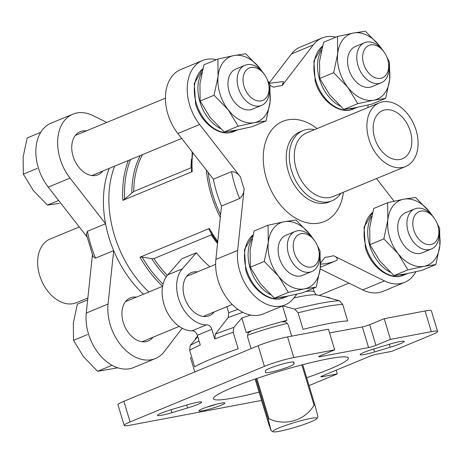 <?xml version="1.0" encoding="UTF-8"?>
<svg xmlns="http://www.w3.org/2000/svg" width="463" height="463" viewBox="0 0 463 463"><rect width="100%" height="100%" fill="white"/><g stroke="black" fill="none" stroke-linecap="round" stroke-linejoin="round"><path stroke-width="0.69" d="M316.235 287.129L302.298 292.894L286.244 296.395L274.403 298.155L260.247 283.553L250.315 267.209L250.113 249.974L254.123 231.002L268.06 225.238L268.262 242.467L264.246 261.439L278.402 276.041L288.333 292.39L304.394 288.889L316.235 287.129L320.251 268.158L320.049 250.923L317.439 245.789M214.074 95.251L228.224 109.853L238.161 126.196L254.216 122.695L266.063 120.941L252.127 126.706L236.066 130.207L224.225 131.961L210.075 117.359L200.138 101.015L199.935 83.786L203.951 64.808L217.888 59.044L218.085 76.273L214.074 95.251L200.138 101.015M333.673 72.708L347.823 87.31L357.76 103.66L373.815 100.158L385.662 98.399L371.725 104.163L355.665 107.665L343.824 109.424L329.673 94.822L319.736 78.478L319.534 61.243L323.55 42.272L337.486 36.508L337.683 53.737L333.673 72.708L319.736 78.478M383.85 238.902L398.001 253.504L407.938 269.848L423.992 266.347L435.833 264.593L421.903 270.357L405.843 273.859L394.001 275.612L379.851 261.01L369.914 244.667L369.711 227.437L373.728 208.46L387.658 202.696L387.861 219.931L383.85 238.902L369.914 244.667M92.409 254.847L86.28 313.034A42.312 29.181 67.5 0 0 100.28 355.561A42.312 29.181 67.5 0 0 133.645 367.547L155.429 358.536A42.312 29.181 67.5 0 0 164.284 351.596L182.162 328.221M106.808 122.429L93.04 115.623A42.312 29.181 67.5 0 0 72.899 114.147L51.121 123.158A42.312 29.181 67.5 0 0 48.268 187.133L86.934 236.813M322.213 375.956L322.439 376.703A5.423 0.561 163.2 0 1 320.876 376.766A5.423 0.561 163.2 0 1 322.352 375.898L369.543 356.377A5.423 0.561 163.2 0 1 376.894 354.172L391.762 351.371L431.69 334.853A21.697 2.24 163.2 0 0 437.593 331.381A21.697 2.24 163.2 0 0 431.342 331.647L390.454 339.356L384.215 318.689L425.103 310.986L431.342 331.647M124.194 425.416L117.955 404.749A21.697 2.24 163.2 0 1 123.858 401.282L258.175 345.716A21.697 2.24 163.2 0 1 287.564 336.908L328.452 329.199L334.691 349.86L293.802 357.569A21.697 2.24 163.2 0 0 264.414 366.378L130.097 421.943A21.697 2.24 163.2 0 0 124.194 425.416A21.697 2.24 163.2 0 0 130.444 425.15L261.578 400.437M143.414 294.236A94.932 65.468 -112.5 0 1 113.684 250.622A94.932 65.468 -112.5 0 1 105.576 223.774L87.426 231.28L86.396 234.342L93.161 256.78L95.534 258.128A94.932 65.468 -112.5 0 1 87.426 231.28M155.429 358.536A42.312 29.181 67.5 0 1 122.064 346.55A42.312 29.181 67.5 0 1 108.058 304.023L113.684 250.622L95.534 258.128M283.472 81.534L282.106 85.638L313.237 44.934A42.312 29.181 67.5 0 1 322.092 37.995A42.312 29.181 67.5 0 1 335.93 37.15M239.649 198.505L221.499 206.018L215.874 259.419L237.652 250.414L244.134 188.852C243.92 192.845 242.427 196.063 239.649 198.505A94.932 65.468 -112.5 0 1 231.541 171.663C235.082 171.732 238.104 173.556 240.598 177.126L199.64 124.512A42.312 29.181 67.5 0 1 202.493 60.531A42.312 29.181 67.5 0 1 216.331 59.686M231.541 171.663L213.391 179.169A94.932 65.468 -112.5 0 0 221.499 206.018M197.753 336.642L190.287 345.41L189.627 350.265L194.622 366.806A86.795 8.965 -16.8 0 1 238.179 348.784L233.184 332.243L233.844 327.387L241.854 318L246.235 332.527A70.521 7.286 163.2 0 1 286.886 320.344L283.206 321.901M226.905 306.656L228.734 312.71L228.19 317.543L215.312 334.153L214.791 338.98L211.875 329.315C210.636 326.114 208.813 324.638 206.411 324.887L191.89 330.895A32.005 22.074 67.5 0 1 165.766 309.203A32.005 22.074 67.5 0 1 167.745 274.86L181.872 258.753L196.393 252.746A88.155 60.792 67.5 0 0 209.843 266.752M189.627 350.265A86.795 8.965 -16.8 0 1 200.271 344.987L197.354 335.322C196.115 332.121 194.292 330.646 191.89 330.895M303.074 329.332L298.079 312.791L294.769 309.128A84.087 8.687 -16.8 0 1 339.373 300.724L342.689 304.382L347.684 320.928A86.795 8.965 -16.8 0 0 303.074 329.332M247.56 335.241A43.4 4.485 -16.8 0 1 287.315 323.388M251.102 348.639L247.798 337.695C247.178 334.332 248.07 332.347 250.477 331.728L246.235 332.527M329.581 332.926L362.344 326.901A5.423 0.561 163.2 0 0 369.694 324.696L384.215 318.689M194.801 371.934L190.397 357.338M291.655 336.132L288.449 325.506C287.089 322.37 285.191 321.218 282.748 322.057A65.098 6.725 -16.8 0 1 283.68 321.802M259.066 392.109A70.521 7.286 -16.8 0 1 233.705 397.92A70.521 7.286 -16.8 0 1 213.385 398.782A70.521 7.286 -16.8 0 1 278.79 371.424A70.521 7.286 -16.8 0 1 348.407 358.015A70.521 7.286 -16.8 0 1 306.662 377.739M250.026 331.844L250.477 331.728A65.098 6.725 -16.8 0 0 249.598 332.017M309.035 385.598L337.307 373.901L336.184 370.174M437.593 331.381L431.36 310.719A21.697 2.24 163.2 0 0 425.103 310.986M202.846 410.687A13.56 1.401 -16.8 0 1 198.968 410.693A13.56 1.401 -16.8 0 1 211.516 405.594A13.56 1.401 -16.8 0 1 224.792 402.897A13.56 1.401 -16.8 0 1 217.76 406.497A13.56 1.401 -16.8 0 1 202.846 410.687M389.829 344.136L374.243 348.807A14.92 1.539 163.2 0 0 360.133 354.681A14.92 1.539 163.2 0 0 374.584 351.926L390.17 347.25A14.92 1.539 163.2 0 0 404.28 341.381A14.92 1.539 163.2 0 0 389.829 344.136M265.311 370.782L265.496 372.483A14.92 1.539 163.2 0 0 265.502 372.512A14.92 1.539 163.2 0 0 280.092 369.717A14.92 1.539 163.2 0 0 294.074 363.918L293.889 362.216A14.92 1.539 163.2 0 0 293.883 362.188A14.92 1.539 163.2 0 0 279.293 364.983A14.92 1.539 163.2 0 0 265.311 370.782M171.958 412.66L187.544 407.99A14.92 1.539 163.2 0 0 201.66 402.115A14.92 1.539 163.2 0 0 187.208 404.87L171.623 409.541A14.92 1.539 163.2 0 0 157.507 415.415A14.92 1.539 163.2 0 0 171.958 412.66L171.073 409.709M334.691 349.86L320.17 355.868A5.423 0.561 163.2 0 0 318.694 356.736A5.423 0.561 163.2 0 0 320.257 356.672L368.583 347.563A5.423 0.561 163.2 0 0 375.933 345.363L390.454 339.356M322.439 376.703L337.307 373.901M250.796 315.077A70.521 7.286 163.2 0 0 241.854 318M282.499 305.817L294.769 309.128M339.373 300.724L327.11 297.408A70.521 7.286 163.2 0 1 328.973 297.628A70.521 7.286 163.2 0 1 330.275 298.236M197.689 336.439A70.521 7.286 163.2 0 0 196.15 337.73A70.521 7.286 163.2 0 0 195.427 339.315L195.432 339.327M142.164 257.081L140 257.173L209.386 228.467L208.987 229.434L211.574 233.867L211.267 234.88L153.959 258.586L151.702 258.638L142.164 257.081A94.139 64.918 -112.5 0 0 163.074 284.137M148.855 291.979A94.932 65.468 -112.5 0 1 114.65 166.148M220.295 217.442A94.932 65.468 -112.5 0 1 206.324 170.089M192.191 151.933L191.485 171.507L192.226 171.646L122.84 200.352L124.663 199.113A94.139 64.918 -112.5 0 1 130.578 159.561M191.508 159.098A88.155 60.792 -112.5 0 0 191.022 167.826L133.714 191.532L124.663 199.113M336.578 260.536A94.932 65.468 -112.5 0 1 336.219 260.686L336.578 260.536C338.088 258.886 337.047 257.272 333.447 255.692L384.481 280.908A42.312 29.181 67.5 0 0 404.621 282.384A42.312 29.181 67.5 0 0 415.832 271.764M394.088 201.208L376.471 178.573M367.877 107.572L368.143 105.003M282.106 85.638A89.509 61.729 -112.5 0 0 273.668 87.223L269.952 85.389M237.652 250.414A42.312 29.181 67.5 0 0 251.658 292.94A42.312 29.181 67.5 0 0 285.023 304.926A42.312 29.181 67.5 0 0 293.878 297.987L296.789 294.179M320.61 263.036L325.009 257.283A89.509 61.729 -112.5 0 0 333.447 255.692M220.591 214.647A92.756 63.963 -112.5 0 1 217.436 207.684A92.756 63.963 -112.5 0 1 208.147 172.433M72.899 114.147A42.312 29.181 67.5 0 0 70.046 178.122L105.576 223.774A94.932 65.468 -112.5 0 1 109.204 168.405M196.393 252.746L182.266 268.853A32.005 22.074 67.5 0 0 180.286 303.196A32.005 22.074 67.5 0 0 206.411 324.887M197.579 271.827A23.329 16.089 67.5 0 0 191.503 272.58A23.329 16.089 67.5 0 0 184.436 297.148A23.329 16.089 67.5 0 0 209.334 315.685A23.329 16.089 67.5 0 0 214.166 311.929M255.125 379.058L268.702 424.021L271.144 430.74L268.164 419.108A33.903 3.501 -16.8 0 1 268.997 418.76C284.994 426.313 304.579 420.774 314.07 405.252A33.903 3.501 -16.8 0 1 314.921 405.09L302.727 364.688M314.921 405.09L317.913 416.712M314.07 405.252L301.888 364.908M268.997 418.76L256.838 378.474M268.164 419.108L255.981 378.763M279.502 431.267A23.057 2.379 -16.8 0 1 273.048 431.753A23.057 2.379 -16.8 0 1 294.242 422.609A23.057 2.379 -16.8 0 1 316.952 418.494A23.057 2.379 -16.8 0 1 302.756 424.878A23.057 2.379 -16.8 0 1 279.502 431.267M282.54 305.95L286.886 320.344M202.493 60.531L180.715 69.543A42.312 29.181 67.5 0 0 177.861 133.523L213.391 179.169M322.092 37.995L300.313 47.006A42.312 29.181 67.5 0 0 291.459 53.945L269.113 83.161M320.17 268.905L362.703 289.919A42.312 29.181 67.5 0 0 382.843 291.395L404.621 282.384M215.874 259.419A42.312 29.181 67.5 0 0 229.874 301.945A42.312 29.181 67.5 0 0 263.239 313.937L285.023 304.926M136.411 297.13A23.329 16.089 67.5 0 0 130.334 297.883A23.329 16.089 67.5 0 0 123.268 322.451A23.329 16.089 67.5 0 0 148.166 340.994A23.329 16.089 67.5 0 0 153.004 337.232M86.234 130.936A23.329 16.089 67.5 0 0 80.157 131.695A23.329 16.089 67.5 0 0 73.09 156.257A23.329 16.089 67.5 0 0 97.994 174.8A23.329 16.089 67.5 0 0 102.827 171.044M87.866 297.969L76.412 302.709A34.447 23.758 -112.5 0 1 41.294 279.959A34.447 23.758 -112.5 0 1 50.073 239.047L79.271 226.968M416.098 130.219A34.447 23.758 -112.5 0 1 405.663 166.495A34.447 23.758 -112.5 0 1 370.545 143.744A34.447 23.758 -112.5 0 1 379.324 102.832A34.447 23.758 -112.5 0 1 416.098 130.219M410.34 131.301A26.038 17.959 -112.5 0 1 402.451 158.728A26.038 17.959 -112.5 0 1 375.904 141.528A26.038 17.959 -112.5 0 1 382.542 110.605A26.038 17.959 -112.5 0 1 410.34 131.301M405.663 166.495L333.059 196.532A34.447 23.758 -112.5 0 1 297.94 173.781A34.447 23.758 -112.5 0 1 306.726 132.869L379.324 102.832M340.884 193.297A37.972 26.188 -112.5 0 1 332.052 200.768A37.972 26.188 -112.5 0 1 293.334 175.685A37.972 26.188 -112.5 0 1 303.016 130.589A37.972 26.188 -112.5 0 1 314.551 129.634M216.36 404.234A11.21 1.157 -16.8 0 1 206.735 407.139M37.289 168.387L23.353 174.152L23.15 156.922L27.167 137.951L40.732 132.337M23.353 174.152L33.29 190.496L47.44 205.097L58.639 200.467M47.44 205.097L59.281 203.344M87.663 299.868L77.338 304.139L73.328 323.116L73.524 340.346L83.462 356.689L97.612 371.291L111.548 365.527M97.612 371.291L117.77 367.813M73.524 340.346L87.461 334.581M431.915 215.121A35.263 24.319 67.5 0 0 429.71 212.042L415.56 197.441L403.719 199.194L387.658 202.696M435.833 264.593L439.85 245.616L439.647 228.386L437.037 223.253M407.938 269.848L394.001 275.612M381.738 48.928A35.263 24.319 67.5 0 0 379.538 45.849L365.388 31.247L353.541 33.006L337.486 36.508M385.662 98.399L389.672 79.428L389.476 62.192L386.86 57.059M357.76 103.66L343.824 109.424M262.139 71.47A35.263 24.319 67.5 0 0 259.94 68.391L245.784 53.789L233.942 55.543L217.888 59.044M266.063 120.941L270.074 101.964L269.871 84.735L267.261 79.601M238.161 126.196L224.225 131.961M288.333 292.39L274.403 298.155M264.246 261.439L250.315 267.209M312.317 237.658A35.263 24.319 67.5 0 0 310.112 234.579L295.961 219.977L284.12 221.736L268.06 225.238M413.818 230.082A17.536 12.096 67.5 0 0 429.855 244.649A17.536 12.096 67.5 0 0 438.525 228.357A17.536 12.096 67.5 0 0 434.433 218.467A17.536 12.096 67.5 0 0 418.222 212.054A17.536 12.096 67.5 0 0 413.818 230.082M434.433 218.467L433.686 217.402A21.697 14.966 67.5 0 0 414.755 208.917A21.697 14.966 67.5 0 0 408.181 231.772A21.697 14.966 67.5 0 0 431.348 249.019A21.697 14.966 67.5 0 0 438.75 229.642L438.525 228.357M431.348 249.019L422.152 252.821A21.697 14.966 -112.5 0 1 398.984 235.574A21.697 14.966 -112.5 0 1 405.559 212.72L414.755 208.917M429.71 212.042A35.263 24.319 67.5 0 0 403.719 199.194A35.263 24.319 67.5 0 0 387.861 219.931A35.263 24.319 67.5 0 0 398.001 253.504A35.263 24.319 67.5 0 0 423.992 266.347A35.263 24.319 67.5 0 0 439.85 245.616A35.263 24.319 67.5 0 0 439.109 232.507M363.64 63.888A17.536 12.096 67.5 0 0 379.683 78.455A17.536 12.096 67.5 0 0 388.347 62.169A17.536 12.096 67.5 0 0 384.255 52.278A17.536 12.096 67.5 0 0 368.044 45.86A17.536 12.096 67.5 0 0 363.64 63.888M384.255 52.278L383.509 51.208A21.697 14.966 67.5 0 0 364.578 42.723A21.697 14.966 67.5 0 0 358.003 65.578A21.697 14.966 67.5 0 0 381.171 82.831A21.697 14.966 67.5 0 0 388.573 63.448L388.347 62.169M381.171 82.831L371.974 86.633A21.697 14.966 -112.5 0 1 348.813 69.381A21.697 14.966 -112.5 0 1 355.387 46.532L364.578 42.723M379.538 45.849A35.263 24.319 67.5 0 0 353.541 33.006A35.263 24.319 67.5 0 0 337.683 53.737A35.263 24.319 67.5 0 0 347.823 87.31A35.263 24.319 67.5 0 0 373.815 100.158A35.263 24.319 67.5 0 0 389.672 79.428A35.263 24.319 67.5 0 0 388.932 66.319M244.042 86.431A17.536 12.096 67.5 0 0 260.084 100.998A17.536 12.096 67.5 0 0 268.748 84.706A17.536 12.096 67.5 0 0 264.657 74.815A17.536 12.096 67.5 0 0 248.446 68.402A17.536 12.096 67.5 0 0 244.042 86.431M264.657 74.815L263.91 73.75A21.697 14.966 67.5 0 0 244.979 65.266A21.697 14.966 67.5 0 0 238.404 88.12A21.697 14.966 67.5 0 0 261.572 105.367A21.697 14.966 67.5 0 0 268.974 85.991L268.748 84.706M261.572 105.367L252.376 109.17A21.697 14.966 -112.5 0 1 229.214 91.923A21.697 14.966 -112.5 0 1 235.783 69.068L244.979 65.266M259.94 68.391A35.263 24.319 67.5 0 0 233.942 55.543A35.263 24.319 67.5 0 0 218.085 76.273A35.263 24.319 67.5 0 0 228.224 109.853A35.263 24.319 67.5 0 0 254.216 122.695A35.263 24.319 67.5 0 0 270.074 101.964A35.263 24.319 67.5 0 0 269.333 88.855M294.219 252.619A17.536 12.096 67.5 0 0 310.256 267.186A17.536 12.096 67.5 0 0 318.926 250.9A17.536 12.096 67.5 0 0 314.834 241.009A17.536 12.096 67.5 0 0 298.623 234.591A17.536 12.096 67.5 0 0 294.219 252.619M314.834 241.009L314.088 239.938A21.697 14.966 67.5 0 0 295.157 231.454A21.697 14.966 67.5 0 0 288.582 254.309A21.697 14.966 67.5 0 0 311.749 271.561A21.697 14.966 67.5 0 0 319.152 252.179L318.926 250.9M311.749 271.561L302.553 275.363A21.697 14.966 -112.5 0 1 279.386 258.111A21.697 14.966 -112.5 0 1 285.96 235.262L295.157 231.454M310.112 234.579A35.263 24.319 67.5 0 0 284.12 221.736A35.263 24.319 67.5 0 0 268.262 242.467A35.263 24.319 67.5 0 0 278.402 276.041A35.263 24.319 67.5 0 0 304.394 288.889A35.263 24.319 67.5 0 0 320.251 268.158A35.263 24.319 67.5 0 0 319.511 255.049M287.564 336.908L293.802 357.569M244.134 188.852A89.509 61.729 -112.5 0 1 240.598 177.126M214.791 338.98A86.795 8.965 -16.8 0 1 233.184 332.243M197.354 335.322A86.795 8.965 -16.8 0 1 211.875 329.315M298.079 312.791A86.795 8.965 -16.8 0 1 342.689 304.382M215.312 334.153A84.087 8.687 -16.8 0 1 233.844 327.387M190.287 345.41A84.087 8.687 -16.8 0 1 199.055 340.953M123.858 401.282L130.097 421.943M258.175 345.716L264.414 366.378M228.19 317.543A59.675 6.164 -16.8 0 1 242.844 312.328M293.936 297.912A59.675 6.164 -16.8 0 1 317.016 294.943L328.973 297.628M228.734 312.71A56.961 5.886 -16.8 0 1 237.97 309.377M305.742 291.47A56.961 5.886 -16.8 0 1 314.319 292.031L313.214 288.38M125.502 301.644L162.611 286.29A94.932 65.468 -112.5 0 1 140 257.173M166.188 276.903A88.948 61.342 -112.5 0 1 151.702 258.638M167.311 275.369A88.155 60.792 -112.5 0 1 153.959 258.586M217.541 243.584A88.155 60.792 -112.5 0 1 211.267 234.88M208.987 229.434A94.139 64.918 -112.5 0 0 215.139 239.134L214.207 237.803A88.948 61.342 -112.5 0 1 211.574 233.867M217.766 241.449A94.932 65.468 -112.5 0 1 209.386 228.467M192.226 171.646A94.932 65.468 -112.5 0 1 192.718 152.605M122.84 200.352A94.932 65.468 -112.5 0 1 128.419 160.453M131.839 192.845A88.948 61.342 -112.5 0 1 140.214 155.574M133.714 191.532A88.155 60.792 -112.5 0 1 142.529 154.619M343.43 192.243A54.246 37.41 -112.5 0 1 295.053 217.813A54.246 37.41 -112.5 0 1 264.79 144.659A54.246 37.41 -112.5 0 1 317.091 128.581M320.338 267.255L336.219 260.686A94.932 65.468 -112.5 0 1 320.564 264.13M182.266 268.853L167.745 274.86M177.861 133.523L199.64 124.512M291.459 53.945L313.237 44.934M362.703 289.919L384.481 280.908M108.058 304.023L86.28 313.034M70.046 178.122L48.268 187.133M332.052 200.768L328.967 202.042A37.972 26.188 -112.5 0 1 290.249 176.964A37.972 26.188 -112.5 0 1 299.931 131.862L303.016 130.589M320.031 355.925L320.257 356.672M362.344 326.901L368.583 347.563M369.694 324.696L375.933 345.363M186.658 405.038L187.544 407.99M293.484 361.979L294.074 363.918M373.693 348.975L374.584 351.926M389.279 344.304L390.17 347.25M253.012 234.967A35.263 24.319 67.5 0 0 246.495 269.628A35.263 24.319 67.5 0 0 284.143 297.657C270.27 303.936 251.218 289.606 245.76 270.062L244.464 249.696L253.029 234.886M252.051 238.81A35.263 24.319 67.5 0 0 250.13 268.123A35.263 24.319 67.5 0 0 270.577 294.717M280.15 297.431A35.263 24.319 67.5 0 0 287.772 296.152L288.003 296.054M202.835 68.779A35.263 24.319 67.5 0 0 196.324 103.434A35.263 24.319 67.5 0 0 233.965 131.463C220.093 137.743 201.04 123.413 195.583 103.868L194.286 83.502L202.858 68.692M201.874 72.622A35.263 24.319 67.5 0 0 199.952 101.935A35.263 24.319 67.5 0 0 220.405 128.529M229.972 131.237A35.263 24.319 67.5 0 0 237.594 129.964L237.826 129.866M322.433 46.236A35.263 24.319 67.5 0 0 315.922 80.898A35.263 24.319 67.5 0 0 353.564 108.927C339.692 115.206 320.639 100.876 315.181 81.332L313.885 60.966L322.456 46.155M321.472 50.079A35.263 24.319 67.5 0 0 319.551 79.393A35.263 24.319 67.5 0 0 340.004 105.986M349.571 108.701A35.263 24.319 67.5 0 0 357.193 107.422L357.424 107.323M372.611 212.43A35.263 24.319 67.5 0 0 366.1 247.086A35.263 24.319 67.5 0 0 403.742 275.115C389.869 281.394 370.817 267.064 365.359 247.52L364.063 227.154L372.634 212.343M371.65 216.273A35.263 24.319 67.5 0 0 369.729 245.587A35.263 24.319 67.5 0 0 390.182 272.18M399.748 274.895A35.263 24.319 67.5 0 0 407.371 273.616L407.602 273.517M91.917 175.552L181.675 138.42M75.324 135.451L165.447 98.168M268.725 82.385L270.161 81.789M319.175 295.423L348.928 283.113M142.089 341.746L179.198 326.392M203.257 316.443L232.212 304.463M186.67 276.336L215.619 264.361M283.472 81.529L269.194 83.328M348.87 329.361L346.787 329.668M197.62 336.196L196.15 337.73M215.139 239.134L217.645 242.595M317.016 294.943C316.837 295.435 315.94 294.462 314.319 292.031M316.952 418.494L317.919 416.717M273.048 431.753L271.139 430.74M284.143 297.657L287.772 296.152M233.965 131.463L237.594 129.964M353.564 108.927L357.193 107.422M403.742 275.115L407.371 273.616"/></g></svg>
